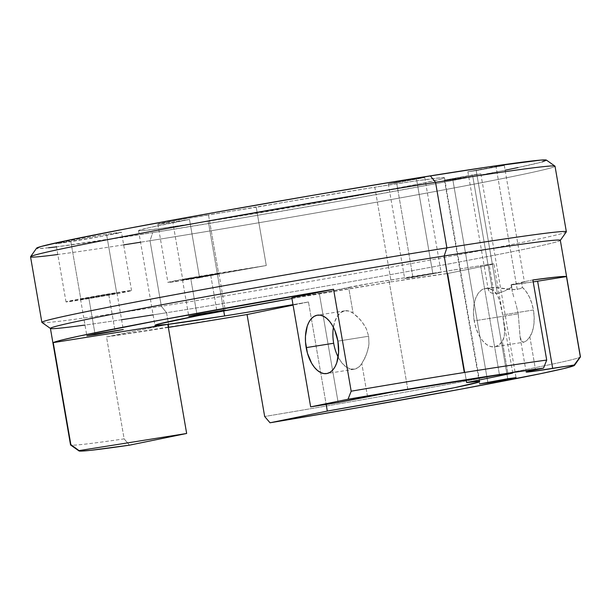 <?xml version="1.0" encoding="UTF-8"?>
<svg xmlns="http://www.w3.org/2000/svg" width="611" height="611" viewBox="0 0 611 611"><rect width="100%" height="100%" fill="white"/><g stroke="black" fill="none" stroke-linecap="round" stroke-linejoin="round"><path stroke-width="0.46" stroke-dasharray="3.06 2.29" d="M452.705 179.015L480.834 173.845L472.532 174.96L507.733 378.736L472.532 174.96L444.411 180.138L480.834 173.845L444.411 180.138L452.705 179.015L487.799 382.18L452.705 179.015M116.625 292.585A33.269 0.664 -9.8 0 1 131.556 290.569A33.269 0.664 -9.8 0 1 114.471 294.12A33.269 0.664 -9.8 0 1 80.935 299.879L70.868 241.62A33.269 0.664 170.2 0 0 104.412 235.854A33.269 0.664 170.2 0 0 121.497 232.31A33.269 0.664 170.2 0 0 106.558 234.319L116.625 292.585L131.556 290.561L99.219 296.831L66.003 301.903L80.201 298.878L116.625 292.585L106.558 234.319L75.764 239.581L55.937 243.636L101.663 236.358L121.49 232.302L106.558 234.319A33.269 0.664 170.2 0 0 73.022 240.085A33.269 0.664 170.2 0 0 55.937 243.629A33.269 0.664 170.2 0 0 70.868 241.62L80.935 299.879A33.269 0.664 -9.8 0 1 65.996 301.895A33.269 0.664 -9.8 0 1 83.081 298.351A33.269 0.664 -9.8 0 1 116.625 292.585M396.623 182.742L424.744 177.572L416.45 178.687L432.802 273.369L441.096 272.254L412.975 277.425L396.623 182.742L424.744 177.572L406.292 180.382L388.329 183.865L396.623 182.742L412.975 277.425L441.096 272.246L404.681 278.547L412.975 277.425L404.681 278.54L414.166 276.569L432.802 273.369L416.45 178.687L397.814 181.895L388.321 183.865L396.623 182.742M523.887 342.175L521.779 341.45L520.152 337.325L518.25 313.848L474.205 320.867A29.572 16.184 81 0 1 485.417 288.415A29.572 16.184 81 0 1 493.642 290.767L495.605 292.577L498.523 297.504L500.485 303.82L502.654 314.894L533.426 309.998L534.19 317.644L533.815 324.999L532.341 331.544L529.852 336.844L526.69 340.655L523.887 342.175L526.69 340.655L529.852 336.844A29.572 16.184 -99 0 0 533.426 309.998A29.572 16.184 -99 0 0 522.451 287.437L520.205 288.667L522.451 287.437L521.557 282.267L524.421 281.969L511.399 284.581L511.827 287.086L504.64 291.012L497.407 293.524L476.183 170.614L504.296 165.444L496.002 166.559L517.227 289.469L520.205 288.667L513.935 289.713L496.185 287.445L490.969 287.544L488.449 289.011L488.334 290.103L490.19 292.371L492.054 293.234L497.407 293.524L504.64 291.012L511.827 287.086L511.399 284.581A59.137 1.184 170.2 0 0 511.071 284.772A59.137 1.184 170.2 0 0 533.204 281.885L511.102 284.795L524.322 281.946L521.557 282.267L522.451 287.437L526.109 291.508L529.279 296.839L531.761 303.125L533.426 309.998L502.654 314.894L504.342 326.152L504.64 332.919L503.586 338.746L502.357 341.228A29.572 16.184 81 0 1 494.719 346.819A29.572 16.184 81 0 1 474.205 320.867L518.25 313.848L520.068 336.814L521.779 341.45L523.917 342.168L494.719 346.819M338.15 357.068A29.572 16.184 -99 0 0 354.181 369.204A29.572 16.184 -99 0 0 361.819 363.606L366.264 354.96L368.41 347.812L368.96 344.008L368.662 336.233L337.891 341.137L368.662 336.233L368.96 344.008L367.478 351.493L364.843 358.199L361.819 363.606L358.497 367.303L354.563 369.128L350.286 368.975L345.956 366.852L341.87 362.896L338.303 357.374L335.508 350.676L333.667 343.245L332.903 335.592L333.278 328.244L334.752 321.692L337.241 316.391L340.564 312.702L344.497 310.869L348.774 311.022L353.105 313.153L348.652 287.399L319.309 293.402L338.15 402.496L319.309 293.402L372.702 282.969L480.613 265.663L499.454 374.764L480.613 265.663L493.887 263.868L489.19 265.014L493.642 290.767L489.312 288.644L485.035 288.491L481.101 290.317L477.779 294.013L475.289 299.314L473.815 305.859L473.441 313.214L474.205 320.867L476.045 328.29L478.848 334.996L482.407 340.51L486.493 344.467L490.824 346.597L495.101 346.75L499.034 344.917L502.357 341.228L507.924 373.474L502.357 341.228L504.319 335.951L504.625 329.635L502.654 314.894L499.592 300.505L497.209 294.83L493.642 290.767L489.19 265.014L447.832 273.476L466.246 380.05L447.832 273.476L489.19 265.014A29.572 0.596 170.2 0 0 493.887 263.876A29.572 0.596 170.2 0 0 480.613 265.663L388.955 280.258A29.572 0.596 170.2 0 0 348.652 287.399L353.105 313.153L357.763 317.071L362.453 322.364L366.348 328.848L368.662 336.233L366.348 328.848L364.553 325.472L360.146 319.545L353.105 313.153A29.572 16.184 -99 0 0 344.879 310.8A29.572 16.184 -99 0 0 333.407 327.305M41.945 322.455A266.121 5.339 170.2 0 0 161.35 306.264L166.566 312.733A258.728 5.194 -9.8 0 1 153.101 314.864M121.589 319.729A258.728 5.194 -9.8 0 1 84.998 325.044M168.346 327.42A258.728 5.194 -9.8 0 1 106.52 336.913L124.132 438.874A258.728 5.194 -9.8 0 1 70.54 444.915M50.415 328.39A258.728 5.194 170.2 0 0 166.566 312.733L169.087 327.297L166.566 312.733A258.728 5.194 170.2 0 0 427.44 267.893A258.728 5.194 170.2 0 0 560.325 240.306M48.567 247.783L38.157 248.57L36.607 248.165A258.728 5.194 170.2 0 0 152.735 232.623L150.023 240.711A266.121 5.339 -9.8 0 1 140.553 242.216M123.666 244.858A266.121 5.339 -9.8 0 1 57.808 254.497M208.252 221.266A155.24 3.116 170.2 0 0 364.775 194.367A155.24 3.116 170.2 0 0 444.502 177.816A155.24 3.116 170.2 0 0 374.81 187.203L391.162 281.885A155.24 3.116 -9.8 0 1 447.832 273.476L391.162 281.885L374.81 187.203L177.702 220.12L158.585 224.184L189.502 219.494L149.565 227.567L138.666 230.507L141.37 230.767L160.021 228.56L208.252 221.266L351.959 196.704L419.849 183.804L441.952 178.84L444.487 177.786L441.15 177.748L417.573 180.68L374.81 187.203A155.24 3.116 170.2 0 0 256.215 207.259L266.274 265.525A155.24 3.116 170.2 0 0 199.568 277.761L189.502 219.494A155.24 3.116 170.2 0 0 138.56 230.66A155.24 3.116 170.2 0 0 208.252 221.266L223.718 310.808L208.252 221.266M308.471 301.971A155.24 3.116 -9.8 0 1 292.997 304.629L308.471 301.971L293.081 305.118L308.471 301.971L326.167 404.406L308.471 301.971M30.55 256.819A266.121 5.339 170.2 0 0 150.023 240.711L161.35 306.264A266.121 5.339 -9.8 0 1 41.869 322.364M190.8 278.799L218.921 273.621L210.627 274.744L216.92 311.159L210.627 274.744L182.498 279.914L190.8 278.799L196.979 314.604L190.8 278.799L218.921 273.621L190.395 278.242L182.506 279.922L190.8 278.799M88.862 298.26L116.991 293.089L108.689 294.204L114.983 330.62L108.689 294.204L80.568 299.375L88.862 298.26L95.049 334.064L88.862 298.26L116.991 293.081L88.458 297.702L80.568 299.382L88.862 298.26M505.396 170.179L436.002 183.636L344.612 200.225L245.141 217.424L152.735 232.623A258.728 5.194 170.2 0 0 415.847 187.371A258.728 5.194 170.2 0 0 546.417 160.105L546.463 160.151M542.232 161.907L517.968 167.559M566.351 231.768A266.121 5.339 -9.8 0 1 429.67 260.141A266.121 5.339 -9.8 0 1 161.35 306.264L150.023 240.711L152.735 232.623L56.495 246.859M476.183 170.614L504.289 165.436L467.889 171.737L476.183 170.614L497.407 293.524L492.054 293.234L489.487 291.837L488.334 290.103L467.889 171.729L476.183 170.614M529.852 336.844L535.534 369.739L529.852 336.844M532.868 279.953L521.557 282.267L532.868 279.953M512.278 291.592L511.827 287.086L512.278 291.592L513.927 297.58L512.278 291.592M515.035 301.131L516.203 305.042L515.035 301.131M518.25 313.848L516.203 305.042L518.25 313.848M485.417 288.415L493.306 287.323L510.338 289.499L517.227 289.469L496.002 166.559L467.889 171.729M580.45 356.839A258.728 5.194 -9.8 0 1 264.67 416.496A258.728 5.194 170.2 0 0 580.419 356.946M554.956 166.123A266.121 5.339 -9.8 0 1 420.651 194.176A266.121 5.339 -9.8 0 1 150.023 240.711A266.121 5.339 170.2 0 0 418.352 194.596A266.121 5.339 170.2 0 0 555.025 166.223M291.943 298.527A155.24 3.116 -9.8 0 1 391.162 281.885L291.943 298.527M560.333 240.36L560.287 240.421A258.728 5.194 -9.8 0 1 425.187 268.313A258.728 5.194 -9.8 0 1 166.566 312.733L161.35 306.264A266.121 5.339 170.2 0 0 427.356 260.569A266.121 5.339 170.2 0 0 566.313 231.882M247.058 314.535L106.52 336.913L124.132 438.874L129.486 445.167L124.132 438.874A258.728 5.194 170.2 0 1 70.609 445.007M407.804 389.36L388.955 280.258L407.804 389.36M367.501 396.493L361.819 363.606L367.501 396.493M224.604 315.948L244.003 312.817M106.52 336.913L167.819 324.38L106.52 336.913M291.814 297.778L319.309 293.402L291.814 297.778M488.334 290.103L488.449 289.011L489.327 288.125L490.969 287.544M199.568 277.761L168.651 282.45L182.139 279.418L266.274 265.525L182.865 280.418A33.269 0.664 -9.8 0 1 167.933 282.435A33.269 0.664 -9.8 0 1 185.018 278.883A33.269 0.664 -9.8 0 1 218.555 273.125L208.496 214.858A33.269 0.664 170.2 0 0 174.952 220.624A33.269 0.664 170.2 0 0 157.867 224.168A33.269 0.664 170.2 0 0 172.806 222.16L182.865 280.418L172.806 222.16L189.502 219.494L199.568 277.761M208.496 214.858L218.555 273.125L266.274 265.525L256.215 207.259L208.496 214.858M480.834 173.845L516.028 377.621M131.556 290.569L121.497 232.31M424.744 177.572L441.096 272.254M504.296 165.444L524.421 281.969M354.181 369.204L326.679 373.581M444.502 177.816L479.704 381.592M218.921 273.621L225.215 310.037M116.991 293.089L123.277 329.505M80.568 299.375L86.861 335.79M182.498 279.914L188.791 316.33M511.071 284.772L512.056 290.477M520.152 337.325L526.14 372.015M138.56 230.66L154.911 325.335M512.736 372.977L493.887 263.876M344.879 310.8L317.384 315.177M388.321 183.865L404.681 278.54M157.867 224.168L167.933 282.435M65.996 301.895L55.937 243.629M444.411 180.138L479.604 383.914"/><path stroke-width="0.92" d="M487.906 382.791L487.799 382.18L487.906 382.791L491.076 382.28L516.028 377.621L479.604 383.914L487.906 382.791M507.733 378.736L516.028 377.621L479.612 383.914L507.733 378.736M333.407 327.305A29.572 16.184 -99 0 0 333.667 343.245L306.172 347.621A29.572 16.184 81 0 1 317.384 315.177A29.572 16.184 81 0 1 337.891 341.137L334.759 330.23L332.422 325.495L329.688 321.485L326.664 318.354L323.456 316.223L320.195 315.177L317.002 315.245L314.001 316.437L311.312 318.705L309.036 321.959L307.257 326.075L305.454 336.226L305.492 341.877L307.455 353.242L311.641 363.262L314.375 367.272L317.399 370.403L320.607 372.534L323.876 373.581L327.061 373.512L330.062 372.32L332.751 370.052L335.027 366.799L336.806 362.682L338.609 352.532L337.891 341.137A29.572 16.184 81 0 1 326.679 373.581A29.572 16.184 81 0 1 306.172 347.621L333.667 343.245A29.572 16.184 -99 0 0 338.15 357.068M78.979 450.91L70.609 445.007A258.728 5.194 170.2 0 1 70.845 444.587L79.04 450.613L70.845 444.587L53.233 342.626L167.819 324.38L186.661 433.474L79.04 450.613L81.286 451.094L90.665 450.33L129.486 445.167L186.661 433.474L129.486 445.167A251.488 5.048 -9.8 0 1 78.979 450.91A251.488 5.048 -9.8 0 1 79.04 450.613L186.661 433.474L167.819 324.38L53.233 342.626L60.955 340.235L78.811 336.149L162.007 319.782L333.568 289.24L351.18 391.2L348.026 399.235L310.655 406.873L338.15 402.496L367.501 396.493A29.572 0.596 -9.8 0 1 407.804 389.36L499.454 374.764A29.572 0.596 -9.8 0 1 512.736 372.977A29.572 0.596 -9.8 0 1 508.039 374.115L507.924 373.474L508.039 374.115L466.682 382.57L466.246 380.05L466.682 382.57L510.659 373.558L512.728 372.97L507.604 373.52L397.242 391.093L338.15 402.496L310.655 406.873L348.026 399.235A251.488 5.048 -9.8 0 1 543.553 368.097L546.708 360.062L532.868 279.953L556.934 276.974L566.481 276.592L537.619 281.19L566.481 276.592L580.313 356.709L574.203 365.011L552.688 368.441L537.619 281.19L533.204 281.885A59.137 1.184 170.2 0 0 537.619 281.19L552.688 368.441A59.137 1.184 -9.8 0 1 526.14 372.015A59.137 1.184 -9.8 0 1 535.534 369.739L543.553 368.097L546.708 360.062L532.868 279.953A258.728 5.194 -9.8 0 1 566.481 276.592L580.313 356.709L574.203 365.011A251.488 5.048 -9.8 0 1 574.508 365.317L580.419 356.946A258.728 5.194 170.2 0 0 580.313 356.709A258.728 5.194 -9.8 0 1 580.45 356.839L560.325 240.306A258.728 5.194 170.2 0 0 444.166 255.963A258.728 5.194 -9.8 0 1 560.287 240.421L566.313 231.882A266.121 5.339 170.2 0 0 446.878 247.867A266.121 5.339 170.2 0 0 176.243 294.41A266.121 5.339 170.2 0 0 41.945 322.455L50.484 328.481A258.728 5.194 -9.8 0 1 181.055 301.215A258.728 5.194 -9.8 0 1 444.166 255.963L446.878 247.867L435.551 182.322L430.327 175.853A258.728 5.194 170.2 0 0 171.706 220.273A258.728 5.194 170.2 0 0 36.607 248.165L30.588 256.704A266.121 5.339 -9.8 0 1 169.545 228.018A266.121 5.339 -9.8 0 1 435.551 182.322A266.121 5.339 170.2 0 0 167.223 228.438A266.121 5.339 170.2 0 0 30.55 256.819L41.869 322.364A266.121 5.339 -9.8 0 1 178.549 293.99A266.121 5.339 -9.8 0 1 446.878 247.867A266.121 5.339 -9.8 0 1 566.351 231.768L555.025 166.223A266.121 5.339 170.2 0 0 435.551 182.322L446.878 247.867L444.166 255.963A258.728 5.194 170.2 0 0 183.292 300.803A258.728 5.194 170.2 0 0 50.415 328.39L70.54 444.915A258.728 5.194 -9.8 0 1 70.845 444.587L53.233 342.626A258.728 5.194 -9.8 0 1 333.568 289.24L351.18 391.2A258.728 5.194 -9.8 0 1 464.291 372.489L444.166 255.963L464.291 372.489A258.728 5.194 170.2 0 0 351.18 391.2L348.026 399.235L508.001 373.222L543.553 368.097L527.117 371.625L526.147 372.03L530.883 371.671L574.203 365.011L574.05 365.63L563.846 368.563L540.956 373.596L462.634 388.833L355.625 408.11L270.031 422.789L327.313 411.073L326.167 404.406L327.313 411.073L399.999 398.135L455.05 387.58L479.215 381.936L479.559 381.485L477.558 381.44L466.682 382.57A155.24 3.116 -9.8 0 1 479.704 381.592A155.24 3.116 -9.8 0 1 327.313 411.073L270.031 422.789L264.67 416.496L247.058 314.535A258.728 5.194 -9.8 0 1 169.087 327.297A258.728 5.194 -9.8 0 1 168.346 327.42M153.101 314.864A258.728 5.194 -9.8 0 1 121.589 319.729M84.998 325.044A258.728 5.194 -9.8 0 1 50.484 328.481M140.553 242.216A266.121 5.339 -9.8 0 1 123.666 244.858M57.808 254.497A266.121 5.339 -9.8 0 1 30.588 256.704M224.604 315.948L223.718 310.808L224.604 315.948A155.24 3.116 -9.8 0 1 154.911 325.335A155.24 3.116 -9.8 0 1 291.943 298.527L198.277 315.635L157.462 324.311L154.927 325.365L167.353 324.426L224.604 315.948A155.24 3.116 -9.8 0 0 292.997 304.629L244.003 312.817M197.086 315.215L196.979 314.604L197.086 315.215L188.791 316.33L198.285 314.36L225.215 310.037L197.086 315.215L225.215 310.037L196.681 314.657L188.791 316.338L197.086 315.215M95.156 334.675L95.049 334.064L95.156 334.675L86.861 335.79L96.347 333.82L123.277 329.505L95.156 334.675L123.277 329.497L94.751 334.118L86.861 335.798L95.156 334.675M36.599 248.326L40.83 246.561L65.094 240.91L127.164 228.59L214.262 212.559L313.122 195.26L408.698 179.329L486.432 167.185L540.903 160.082L546.463 160.151L542.232 161.907M517.968 167.559L505.121 170.232M56.495 246.859L48.567 247.783M546.708 360.062A258.728 5.194 170.2 0 0 464.291 372.489A258.728 5.194 -9.8 0 1 546.708 360.062M574.508 365.317A251.488 5.048 -9.8 0 1 270.031 422.789L264.67 416.496L247.058 314.535L293.081 305.118L247.058 314.535M435.551 182.322A266.121 5.339 -9.8 0 1 554.956 166.123L546.417 160.105A258.728 5.194 170.2 0 0 430.327 175.853L435.551 182.322M333.568 289.24L291.814 297.778L333.568 289.24M310.655 406.873L291.814 297.778L310.655 406.873"/></g></svg>
